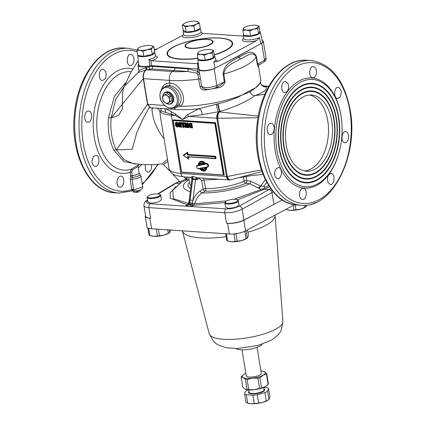 <?xml version="1.0" encoding="UTF-8"?>
<svg xmlns="http://www.w3.org/2000/svg" width="425" height="425" viewBox="0 0 425 425"><rect width="100%" height="100%" fill="white"/><g stroke="black" fill="none" stroke-linecap="round" stroke-linejoin="round"><path stroke-width="0.64" d="M304.433 170.924A38.181 23.444 93.8 0 0 327.733 120.673A38.181 23.444 93.8 0 0 309.522 95.019M150.631 218.238L148.877 207.634C145.828 207.395 144.171 206.709 143.894 205.567L145.663 216.261A12.729 3.591 -9.4 0 0 150.631 218.238L149.834 218.184A11.709 3.304 170.6 0 1 145.26 216.367A11.709 3.304 170.6 0 1 145.525 215.438M344.5 142.704C340.499 141.987 341.663 130.958 345.647 131.596C349.95 131.553 349.159 143.384 344.888 142.773L344.5 142.704M339.777 97.468L337.647 98.526C333.317 98.595 333.944 86.679 338.242 87.343C341.626 89.298 342.136 92.671 339.777 97.468M316.428 73.068C315.918 76.08 314.707 77.647 312.8 77.77C308.348 77.802 308.917 65.928 313.321 66.582C315.568 67.171 316.604 69.333 316.428 73.068M288.123 83.794C289.292 88.713 288.214 91.672 284.899 92.666C280.33 92.677 280.978 80.846 285.478 81.478L288.123 83.794M271.447 123.372C275.74 124.111 274.561 135.139 270.284 134.481C265.694 134.502 266.475 122.671 271.028 123.303L271.447 123.372M276.165 168.608L278.439 167.562C283.018 167.514 282.014 179.403 277.53 178.723C274.029 176.758 273.572 173.389 276.165 168.608M299.519 193.008C300.162 190.007 301.442 188.445 303.365 188.323C307.828 188.291 306.77 200.133 302.388 199.479C300.146 198.895 299.189 196.738 299.519 193.008M327.824 182.282C326.873 177.379 327.999 174.425 331.203 173.427C335.553 173.4 334.587 185.21 330.283 184.588L327.824 182.282M331.739 120.944A38.181 23.444 93.8 0 0 311.536 95.014A38.181 23.444 93.8 0 0 285.589 131.537A38.181 23.444 93.8 0 0 306.425 171.201A38.181 23.444 93.8 0 0 331.739 120.944M133.955 60.828C133.439 63.84 132.233 65.407 130.326 65.53C125.874 65.562 126.438 53.688 130.842 54.342C133.094 54.931 134.13 57.093 133.955 60.828M105.65 71.559C106.813 76.473 105.74 79.433 102.42 80.426C97.856 80.437 98.504 68.606 103.004 69.238L105.65 71.559M88.974 111.132C93.266 111.871 92.087 122.899 87.81 122.241C83.22 122.262 84.001 110.431 88.554 111.063L88.974 111.132M93.691 156.368L95.965 155.322C100.539 155.274 99.535 167.163 95.057 166.483C91.55 164.518 91.099 161.149 93.691 156.368M117.045 180.768C117.683 177.767 118.968 176.205 120.891 176.083C125.348 176.051 124.297 187.893 119.908 187.239C117.672 186.655 116.716 184.498 117.045 180.768M151.523 164.746C151.81 169.203 150.572 171.737 147.81 172.348L145.35 170.042L145.297 164.587M315.573 202.608L312.949 204.011A3.565 1.004 170.6 0 1 312.12 204.17L311.222 204.255M312.901 203.734L312.949 204.011M208.287 53.497L204.383 55.245L200.807 54.363A7.634 2.157 -9.4 0 0 208.287 53.497A7.634 2.157 -9.4 0 0 212.84 51.064L212.404 53.045L208.287 53.497M197.439 54.777L197.875 52.801A7.634 2.157 -9.4 0 0 200.807 54.363L197.439 54.777L198.268 59.766L205.211 60.233L204.383 55.245M211.82 49.826L213.488 50.378L212.84 51.064A7.634 2.157 -9.4 0 0 211.661 49.773A7.634 2.157 -9.4 0 0 209.907 49.497A7.634 2.157 -9.4 0 0 202.422 50.368A7.634 2.157 -9.4 0 0 198.698 51.919A7.634 2.157 -9.4 0 0 197.875 52.801L198.518 52.11M212.404 53.045L213.233 58.034L214.312 55.367L213.488 50.378M213.233 58.034L205.211 60.233M211.847 58.416A7.177 2.024 170.6 0 1 205.727 60.095M204.701 60.201A7.177 2.024 170.6 0 1 200.17 59.893M196.578 24.092L193.922 26.132L189.518 25.93A7.634 2.157 -9.4 0 0 196.578 24.092A7.634 2.157 -9.4 0 0 197.811 21.749L199.447 23.343L196.578 24.092M185.332 27.025L183.69 25.431A7.634 2.157 -9.4 0 0 189.518 25.93L185.332 27.025L186.155 32.018L183.09 30.122L182.267 25.128L184.041 23.614M197.157 21.468L197.811 21.749A7.634 2.157 -9.4 0 0 197.051 21.436A7.634 2.157 -9.4 0 0 191.983 21.25A7.634 2.157 -9.4 0 0 184.923 23.093A7.634 2.157 -9.4 0 0 184.089 23.582A7.634 2.157 -9.4 0 0 183.69 25.431L182.267 25.128M193.922 26.132L194.746 31.121L200.276 28.332L199.447 23.343M194.746 31.121L186.155 32.018M198.464 29.245A7.177 2.024 170.6 0 1 195.272 30.855M194.108 31.19A7.177 2.024 170.6 0 1 187.356 31.891M225.452 201.811L225.048 202.327A6.874 1.939 -9.4 0 0 224.841 202.943A6.874 1.939 -9.4 0 0 227.524 204.011A6.874 1.939 -9.4 0 0 234.781 203.076A6.874 1.939 -9.4 0 0 238.398 200.696A6.874 1.939 -9.4 0 0 238.005 200.186L237.453 199.824A6.364 1.796 170.6 0 1 235.264 202.236A6.364 1.796 170.6 0 1 227.747 203.363A6.364 1.796 170.6 0 1 225.452 201.811A6.364 1.796 170.6 0 1 231.248 199.564A6.364 1.796 170.6 0 1 237.453 199.824M238.398 200.696L239.062 204.701C237.841 206.901 234.233 208.096 228.23 208.292L225.537 207.166L224.841 202.943M232.842 233.994L233.957 234.069L235.179 241.432L231.46 241.761L227.55 240.922L226.371 233.798M243.849 231.673L244.779 231.418L246.001 238.786L241.687 240.577L237.187 241.198L235.965 233.835L237.4 233.442M247.52 229.84L248.407 235.206L247.908 237.251L247.217 238.133L246.059 230.621M228.485 241.214L229.07 241.384A10.434 2.948 -9.4 0 0 231.46 241.761A10.434 2.948 -9.4 0 0 241.687 240.577A10.434 2.948 -9.4 0 0 246.787 238.452L247.217 238.133A11.507 3.246 -9.4 0 1 246.001 238.786M225.648 233.75L226.764 240.502A11.507 3.246 -9.4 0 0 227.55 240.922M235.179 241.432A11.507 3.246 -9.4 0 0 237.187 241.198M244.779 231.418A11.507 3.246 -9.4 0 0 246.001 230.764M233.957 234.069A11.507 3.246 -9.4 0 0 235.965 233.835M293.213 205.424L293.973 210.014L290.254 210.343L287.279 209.796L286.344 209.504L286.28 209.127M304.454 205.333L304.789 207.363L300.48 209.158L295.975 209.78L295.157 204.823M306.93 205.126L306.011 206.715L305.772 205.248M287.279 209.796L287.863 209.966A10.434 2.948 -9.4 0 0 290.254 210.343A10.434 2.948 -9.4 0 0 300.48 209.158A10.434 2.948 -9.4 0 0 305.575 207.033L306.011 206.715A11.507 3.246 -9.4 0 1 304.789 207.363M285.929 209.312A11.507 3.246 -9.4 0 0 286.344 209.504M293.973 210.014A11.507 3.246 -9.4 0 0 295.975 209.78M170.696 229.755L170.202 231.8L169.511 232.682L169.06 229.957M156.331 229.102L157.468 235.981L153.749 236.311A10.434 2.948 -9.4 0 0 163.981 235.126A10.434 2.948 -9.4 0 0 169.076 233.001L169.511 232.682A11.507 3.246 -9.4 0 1 168.289 233.33L163.981 235.126L159.476 235.748L158.398 229.24M147.746 196.361L147.337 196.876A6.874 1.939 -9.4 0 0 147.13 197.492A6.874 1.939 -9.4 0 0 149.812 198.56A6.874 1.939 -9.4 0 0 157.075 197.625A6.874 1.939 -9.4 0 0 160.692 195.245A6.874 1.939 -9.4 0 0 160.299 194.735L159.742 194.374A6.364 1.796 170.6 0 1 157.553 196.786A6.364 1.796 170.6 0 1 150.036 197.912A6.364 1.796 170.6 0 1 147.746 196.361A6.364 1.796 170.6 0 1 153.537 194.113A6.364 1.796 170.6 0 1 159.742 194.374M160.692 195.245L161.394 199.49C160.172 201.689 156.559 202.884 150.562 203.081L147.868 201.955L147.13 197.492M150.774 235.763L151.358 235.933A10.434 2.948 -9.4 0 0 153.749 236.311L149.839 235.471L148.649 228.283M167.716 229.867L168.289 233.33M147.879 227.954L149.053 235.052A11.507 3.246 -9.4 0 0 149.839 235.471M157.468 235.981A11.507 3.246 -9.4 0 0 159.476 235.748M245.878 373.405A11.709 3.304 -9.4 0 0 244.603 374.011A11.709 3.304 -9.4 0 0 243.61 374.611A11.709 3.304 -9.4 0 0 243.169 377.549A11.709 3.304 -9.4 0 0 252.386 378.17A11.709 3.304 -9.4 0 0 263.043 375.248A11.709 3.304 -9.4 0 0 264.477 371.71A11.709 3.304 -9.4 0 0 263.484 371.322A11.709 3.304 -9.4 0 0 260.945 370.908M241.974 349.817L246.288 375.875A7.634 2.157 -9.4 0 0 254.171 376.757A7.634 2.157 -9.4 0 0 261.354 373.384L257.04 347.326M245.969 389.47A11.709 3.304 -9.4 0 0 246.075 389.502A11.709 3.304 -9.4 0 0 254.304 389.73A11.709 3.304 -9.4 0 0 264.956 386.808A11.709 3.304 -9.4 0 0 265.949 386.208A11.709 3.304 -9.4 0 0 266.002 386.176M245.082 389.114L242.85 387.308L241.161 377.092L243.169 377.549L245.395 379.355L247.09 389.571L245.082 389.114M243.557 374.648L241.427 376.444A12.941 3.655 -9.4 0 0 241.161 377.092M268.132 384.381L264.956 386.808L261.556 387.892L259.866 377.682L263.043 375.248L266.443 374.165L268.132 384.381A12.941 3.655 -9.4 0 0 268.398 383.727L266.703 373.517L263.59 371.354M254.304 389.73L248.784 389.683L247.095 379.472L252.386 378.17L257.906 378.218L259.595 388.429L254.304 389.73M257.906 378.218A12.941 3.655 -9.4 0 0 259.866 377.682M266.443 374.165A12.941 3.655 -9.4 0 0 266.703 373.517M245.395 379.355A12.941 3.655 -9.4 0 0 247.095 379.472M247.09 389.571A12.941 3.655 -9.4 0 0 248.784 389.683M259.595 388.429A12.941 3.655 -9.4 0 0 261.556 387.892M248.614 389.911L249.002 392.259A7.634 2.157 -9.4 0 0 251.982 393.444A7.634 2.157 -9.4 0 0 260.047 392.408A7.634 2.157 -9.4 0 0 264.068 389.762L263.681 387.419M226.536 223.327A12.729 3.591 -9.4 0 0 243.945 220.054L251.993 215.911L243.807 220.288A11.709 3.304 170.6 0 1 227.603 223.401L226.536 223.327L224.782 212.723C231.163 212.877 236.953 211.708 242.149 209.212L271.979 192.562L270.938 190.469L269.094 189.513L238.568 206.523L234.048 208.069L229.877 208.787L226.073 208.887L150.174 203.793C146.253 203.368 145.398 202.236 147.608 200.393M294.504 204.733L245.56 230.887A11.709 3.304 170.6 0 1 229.357 234L151.587 228.783A11.709 3.304 170.6 0 1 147.018 226.966L145.26 216.367M236.024 348.532A13.743 3.878 -9.4 0 0 246.649 349.616A13.743 3.878 -9.4 0 0 259.803 346.115A13.743 3.878 -9.4 0 0 262.262 344.186M251.993 215.911L282.312 199.973M154.381 51.93A8.643 2.438 170.6 0 1 154.78 52.477L155.534 55.893A8.835 2.492 170.6 0 1 148.941 59.5L149.919 65.801L152.166 65.684L198.895 69.084L198.204 62.804L197.551 63.766L198.103 68.765M183.584 34.696L182.415 35.562A1375.369 388.322 -9.4 0 0 154.424 50.362M154.78 52.477A8.643 2.438 170.6 0 1 146.923 56.286A8.643 2.438 170.6 0 1 137.758 55.447A8.643 2.438 170.6 0 1 137.727 55.298A8.643 2.438 170.6 0 1 137.721 55.239M149.919 65.801A9.175 2.592 170.6 0 1 138.794 65.02L137.727 55.298M148.941 59.5L151.364 60.77L197.551 63.766M214.152 55.765A8.643 2.438 170.6 0 1 214.875 56.504A8.643 2.438 170.6 0 1 206.752 60.361A8.643 2.438 170.6 0 1 197.822 59.33L198.204 62.804M197.822 59.33A8.643 2.438 170.6 0 1 198.077 58.613M259.686 31.477A8.643 2.438 170.6 0 1 260.36 32.194L262.48 41.74A9.175 2.592 170.6 0 1 260.812 43.685A1375.64 388.402 170.6 0 1 215.018 68.154A9.175 2.592 170.6 0 1 205.137 70.513A9.175 2.592 170.6 0 1 198.895 69.084M243.429 36.104L202.645 33.368L202.109 33.23L201.052 31.732M215.018 68.154L213.732 61.949L217.281 61.641A1375.369 388.322 -9.4 0 0 256.753 40.55L259.516 37.48A8.835 2.492 170.6 0 1 249.884 39.892A8.835 2.492 170.6 0 1 243.695 38.5L243.738 38.675M201.073 31.811L201.036 31.657A8.835 2.492 170.6 0 1 192.589 35.546A8.835 2.492 170.6 0 1 183.6 34.468L183.722 34.563M151.114 54.682A7.177 2.024 170.6 0 1 144.473 56.18M143.257 56.238A7.177 2.024 170.6 0 1 139.772 55.733M260.36 32.194A8.643 2.438 170.6 0 1 252.243 36.051A8.643 2.438 170.6 0 1 243.312 35.02A8.643 2.438 170.6 0 1 243.52 34.367M257.263 34.143A7.177 2.024 170.6 0 1 251.063 35.801M250.022 35.902A7.177 2.024 170.6 0 1 245.613 35.567M200.228 28.045A8.643 2.438 170.6 0 1 200.265 28.167A8.643 2.438 170.6 0 1 192.148 32.018A8.643 2.438 170.6 0 1 183.218 30.988A8.643 2.438 170.6 0 1 183.425 30.329M262.198 40.465A8.654 2.444 170.6 0 1 263.298 41.4A8.654 2.444 170.6 0 1 261.71 43.196L238.728 55.972L214.104 68.637A8.654 2.444 170.6 0 1 204.786 70.863A8.654 2.444 170.6 0 1 198.884 69.525A8.654 2.444 170.6 0 1 198.879 69.397A4.075 1.147 -9.4 0 0 198.873 69.339A4.075 1.147 -9.4 0 0 197.524 68.728M152.166 65.684A4.075 1.147 -9.4 0 0 148.888 66.045A8.654 2.444 170.6 0 1 137.992 65.439A8.654 2.444 170.6 0 1 138.709 64.218M170.377 108.008A10.816 7.974 61.9 0 1 160.167 97.198A10.816 7.974 61.9 0 1 166.988 87.534A10.816 7.974 61.9 0 1 177.204 98.34A10.816 7.974 61.9 0 1 170.377 108.008M164.927 92.565L165.686 92.156A6.364 4.691 61.9 0 1 173.692 98.106A6.364 4.691 61.9 0 1 171.684 103.381L170.924 103.79A6.364 4.691 -118.1 0 0 172.938 98.51A6.364 4.691 -118.1 0 0 164.927 92.565A6.364 4.691 -118.1 0 0 162.833 96.193M300.56 82.227A53.757 33.012 -86.2 0 1 319.34 81.095A53.757 33.012 -86.2 0 1 341.918 135.315A53.757 33.012 -86.2 0 1 312.301 186.033A53.757 33.012 -86.2 0 1 276.377 146.195A53.757 33.012 -86.2 0 1 300.56 82.227M316.8 180.322A49.89 30.637 93.8 0 0 335.665 105.49A49.89 30.637 93.8 0 0 287.3 100.242A49.89 30.637 93.8 0 0 283.103 162.78A49.89 30.637 93.8 0 0 316.8 180.322M283.066 162.701A49.635 30.478 93.8 0 0 316.556 180.067A49.635 30.478 93.8 0 0 330.353 165.792A49.635 30.478 93.8 0 0 330.4 165.713M334.56 103.652A49.635 30.478 93.8 0 0 334.528 103.567A49.635 30.478 93.8 0 0 287.252 100.316M316.721 179.839A49.38 30.324 93.8 0 0 330.443 165.638A49.38 30.324 93.8 0 0 334.597 103.732A49.38 30.324 93.8 0 0 295.306 90.652A49.38 30.324 93.8 0 0 280.516 153.627A49.38 30.324 93.8 0 0 316.721 179.839M316.2 176.71A46.07 28.289 93.8 0 0 333.625 107.605A46.07 28.289 93.8 0 0 288.957 102.754A46.07 28.289 93.8 0 0 285.085 160.512A46.07 28.289 93.8 0 0 316.2 176.71M285.047 160.427A45.815 28.135 93.8 0 0 315.961 176.455A45.815 28.135 93.8 0 0 328.695 163.274A45.815 28.135 93.8 0 0 328.737 163.2M332.584 105.921A45.815 28.135 93.8 0 0 332.547 105.841A45.815 28.135 93.8 0 0 288.91 102.834M316.12 176.226A45.56 27.976 93.8 0 0 328.785 163.12A45.56 27.976 93.8 0 0 332.616 106.006A45.56 27.976 93.8 0 0 296.363 93.936A45.56 27.976 93.8 0 0 282.715 152.038A45.56 27.976 93.8 0 0 316.12 176.226M315.6 173.097A42.25 25.946 93.8 0 0 331.585 109.719A42.25 25.946 93.8 0 0 290.615 105.272A42.25 25.946 93.8 0 0 287.061 158.238A42.25 25.946 93.8 0 0 315.6 173.097M287.029 158.158A42.001 25.792 93.8 0 0 315.361 172.842A42.001 25.792 93.8 0 0 327.038 160.762A42.001 25.792 93.8 0 0 327.08 160.682M330.602 108.194A42.001 25.792 93.8 0 0 330.565 108.109A42.001 25.792 93.8 0 0 290.572 105.347M315.52 172.614A41.746 25.633 93.8 0 0 327.128 160.607A41.746 25.633 93.8 0 0 330.634 108.274A41.746 25.633 93.8 0 0 297.42 97.219A41.746 25.633 93.8 0 0 284.915 150.45A41.746 25.633 93.8 0 0 315.52 172.614M238.728 55.972L238.919 57.12L240.385 59.048C245.969 56.605 252.891 50.272 256.025 56.822L257.29 64.483C258.081 67.033 258.474 67.607 258.464 66.204L258.448 66.034A2.035 1.939 176.4 0 0 258.464 66.204M258.442 66.029L259.303 64.797L257.651 64.164L256.381 56.509C252.386 47.871 244.359 54.83 238.919 57.12C233.32 60.732 223.933 63.075 223.061 74.311L224.331 81.972L216.888 85.478C210.232 87.81 205.195 88.172 201.785 86.562L198.884 69.525M199.564 73.546L197.721 71.368A2.035 0.93 -62.2 0 1 196.865 73.153L197.859 74.556A2.035 0.749 172.5 0 0 199.569 73.658M152.421 65.705L152.532 66.364L145.568 67.532L138.847 70.624L137.992 65.439M163.928 87.274L165.176 86.541A11.56 8.521 61.9 0 1 169.028 85.675C177.517 85.494 185.55 99.323 178.33 105.358L174.771 107.557A11.507 8.479 -118.1 0 0 178.622 97.909A11.507 8.479 -118.1 0 0 163.928 87.274C160.863 89.335 159.577 92.485 160.066 96.719C159.768 101.293 167.041 110.856 174.771 107.557M178.33 105.358A2.035 1.153 -134.8 0 1 180.508 106.287C188.413 99.328 179.472 82.918 169.888 83.119A2.035 1.248 -86.2 0 1 169.028 85.675M173.963 107.892L180.508 106.287A54.979 15.523 170.6 0 0 242.553 94.791C235.615 98.515 227.481 101.511 218.153 103.78L198.916 108.763L187.483 114.676A5.089 3.437 -115.7 0 1 188.663 116.37L202.236 114.686A5.089 2.895 77.4 0 0 198.916 108.763A52.434 14.806 170.6 0 1 175.897 109.411L150.407 107.769L147.757 104.343L143.507 78.614C143.023 74.731 143.91 71.83 146.173 69.912L151.698 68.903L187.377 71.448L196.865 73.153M249.65 90.807L242.553 94.791L249.99 91.97L249.65 90.807L255.303 87.98L260.69 82.62M197.859 74.556L199.936 86.365C200.653 88.963 202.369 90.19 205.073 90.042L218.067 87.794C221.797 87.205 224.145 85.17 225.101 81.685L223.832 74.024C225.08 65.137 234.871 62.539 240.385 59.048M187.483 114.676L182.522 119.499L175.265 113.858A5.089 2.322 -62.1 0 1 175.19 115.467L182.522 119.499L188.663 116.37L216.83 118.262A5.089 1.387 -10.2 0 0 217.627 118.267L258.028 117.709M190.66 177.299A2.035 1.721 106.4 0 1 190.947 177.352L192.265 176.386A2.035 1.248 -86.2 0 1 192.626 178.224L195.495 179.69L197.519 177.793L195.495 179.69L197.237 179.472A2.035 1.493 66.8 0 1 197.8 177.815M197.471 177.793L192.589 176.412A2.035 1.248 -86.2 0 1 192.95 178.245L192.7 179.313L195.388 179.663A2.035 1.45 103.3 0 1 197.126 177.735M191.792 178.42L192.626 178.224L192.605 179.308L191.813 179.329L189.215 200.069L190.007 200.048L192.605 179.308M192.7 179.313L190.097 200.053L192.892 200.425L195.495 179.69M187.701 204.781A2.035 1.519 58.9 0 1 187.292 204.823L185.454 205.928L188.817 204.744A2.035 0.298 -144.8 0 1 188.333 204.122L185.454 205.928L191.776 206.353L192.323 204.361A2.035 0.946 166.3 0 0 190.076 204.829L191.776 206.353L193.742 205.254L194.634 203.798C196.217 198.666 198.719 195.043 202.146 192.929L205.1 191.149A2.035 1.434 58.9 0 1 203.161 189.162A2.035 0.563 169.9 0 1 205.721 188.604L203.633 178.208M224.883 202.603L193.742 205.254A2.035 1.45 -119.2 0 1 192.323 204.361L192.281 204.064A2.035 0.632 168.1 0 0 189.895 204.531L190.076 204.829M190.097 200.053L189.816 202.911L192.318 203.123L192.892 200.425C194.682 196.01 197.12 192.849 200.207 190.942A2.035 1.434 -121.1 0 0 202.146 192.929A38.808 10.954 170.6 0 0 249.64 183.749L261.285 189.412L234.005 199.288M192.281 204.064L192.318 203.123A2.035 0.521 -163.7 0 0 194.634 203.798L226.807 200.86M188.817 204.744L189.088 204.478A2.035 0.356 -154.5 0 1 188.477 203.878A2.035 0.356 -154.5 0 1 188.482 203.873L188.79 202.831L189.571 202.895L190.007 200.048M188.673 203.368A2.035 0.542 15.7 0 1 188.355 203.378L187.292 204.823L170.26 198.225L170.186 192.753L175.987 186.612M189.061 201.179L188.355 203.378L173.427 198.714L172.752 190.326M237.437 199.808L264.557 189.205L269.094 189.513L270.73 188.679M158.281 193.928L175.955 183.265L179.642 183.51M268.51 185.374L264.78 187.542L263.511 188.822L261.285 189.412M269.333 186.66L264.557 189.205L263.516 188.822M264.78 187.542L264.074 186.012M181.289 182.346L186.198 179.95L189.04 179.669M189.662 177.268L191.755 178.282M197.237 179.472L199.314 178.585A2.035 1.493 66.8 0 1 199.32 177.916M199.314 178.585L201.636 180.545A2.035 0.563 169.9 0 1 204.197 179.988L219.204 179.249M245.793 183.255L249.64 183.749A2.035 1.217 -82.7 0 0 250.612 181.183L246.766 180.689A2.035 1.217 -82.7 0 1 245.793 183.255A2.035 1.339 -114.3 0 1 244.104 181.156A32.072 9.053 170.6 0 1 205.721 188.604A2.035 1.041 90.7 0 1 205.1 191.149A34 9.6 -9.4 0 0 245.793 183.255M170.266 109.098L175.897 109.411A5.089 3.124 -86.2 0 1 174.298 107.918A2.035 1.248 -86.2 0 0 174.229 107.796M181.008 123.93L181.172 122.772L179.786 122.352L179.695 122.607L180.912 122.953L179.541 122.899L180.848 122.984L180.912 123.962M175.265 113.858L166.106 108.821M181.783 172.231L224.257 175.121L181.629 172.056L173.14 120.206M173.172 120.19L215.262 123.011L215.576 122.703L173.081 119.85M223.863 174.946L215.262 123.011L173.018 120.27M173.108 120.604L214.8 123.399L215.114 123.091L223.709 175.031M258.915 188.121A2.035 0.637 130.8 0 0 260.801 186.049L258.496 187.77M263.798 186.4L260.801 186.049L250.612 181.183M230.695 179.77A5.089 2.608 -103.1 0 1 230.653 179.786L261.922 171.535M273.264 191.909L271.979 192.562L273.971 204.606M258.453 65.997L260.7 79.56A54.979 15.523 170.6 0 1 255.303 87.98L249.99 91.97C251.202 94.462 252.875 95.668 255.011 95.588C263.558 92.597 267.251 89.696 266.087 86.886L267.006 86.498L268.515 86.785M260.674 82.705L260.652 83.242A5.089 4.909 165.8 0 0 266.087 86.886L266.045 86.408L264.265 86.041C262.188 85.515 261.019 84.703 260.769 83.603A5.089 4.925 155.8 0 0 266.045 86.408L266.799 86.482A5.089 3.788 -81.2 0 1 268.212 86.344A5.089 5.089 0 0 1 268.542 86.408L268.542 86.408A5.089 3.713 -77.5 0 1 268.664 86.44M258.315 116.121L219.422 111.929L220.251 111.382A5.089 0.749 77 0 1 218.153 103.78M202.236 114.686L220.251 111.382C235.094 106.882 246.681 101.618 255.011 95.588L264.865 94.265M261.71 43.196L264.499 60.037A2.545 1.897 58.9 0 1 263.771 62.103C265.694 60.897 266.464 59.58 266.077 58.145L264.499 60.037L257.651 64.164A2.035 0.574 -9.4 0 0 257.29 64.483M184.052 176.89L185.895 178.845A1.525 0.462 -147.8 0 0 186.867 179.228L187.011 177.352L185.683 178.999L186.198 179.95L186.867 179.228M185.683 178.999L179.993 181.863L172.762 174.208M190.283 191.553A38.808 10.954 170.6 0 1 188.859 179.669A2.035 1.28 90.3 0 0 189.019 179.562M138.725 71.692L138.221 72.563L145.908 69.982C143.602 71.931 142.72 74.805 143.257 78.609L147.518 104.306L150.004 107.716L149.079 107.69L143.257 118.485L136.754 132.775L132.233 149.26L116.413 149.982L123.957 159.662L133.402 163.694C136.388 164.183 143.252 164.539 153.983 164.767L161.941 163.784L163.312 164.209L167.859 161.59M167.694 159.439L163.126 162.817M152.118 107.881L151.943 108.726C152.57 119.069 156.427 128.839 163.513 138.04L164.055 138.598M163.896 137.636A5.089 3.767 -48.1 0 0 163.513 138.04M138.136 165.538A1.525 1.408 48.6 0 0 138.125 165.543L138.029 166.52L132.425 169.931A1.525 0.452 -123.5 0 0 131.437 169.097L130.098 172.295A1.525 0.446 172.1 0 1 131.808 171.923L132.425 169.931M138.194 165.49C139.081 164.571 136.829 165.777 131.437 169.097A49.337 30.297 -86.2 0 1 96.73 124.493A49.337 30.297 -86.2 0 1 131.128 71.745M132.69 68.823A52.652 32.332 -86.2 0 0 93.24 122.235A52.652 32.332 -86.2 0 0 130.098 172.295L130.597 175.886A1.525 0.446 172.1 0 1 132.329 175.52L131.808 171.923M130.597 175.886L130.528 176.609A1.525 0.43 -161.4 0 0 132.303 177.321L132.329 175.52A5.089 1.44 170.6 0 0 139.108 173.055L139.74 174.165A5.727 1.615 -9.4 0 1 138.226 176.083A5.727 1.615 -9.4 0 1 132.303 177.321L132.069 179.127A6.364 1.796 -9.4 0 0 140.893 176.035L139.74 174.165M130.528 176.609L130.252 179.499A1.525 0.446 172 0 1 132.069 179.127L133.54 189.252A1.525 0.452 172 0 0 131.676 189.63L131.707 189.991A1.525 0.579 -177.4 0 1 133.588 189.901L133.54 189.252M130.252 179.499L131.676 189.63A70.561 43.329 -86.2 0 1 81.897 120.998A70.561 43.329 -86.2 0 1 137.163 51.855M132.504 190.751L133.588 189.901L142.688 186.894C143.496 190.246 135.809 191.261 132.733 190.836L118.841 193.056L114.516 192.769A72.542 44.545 -86.2 0 1 74.922 117.406A72.542 44.545 -86.2 0 1 124.222 48.009L128.547 48.301A72.542 44.545 93.8 0 0 79.247 117.698A72.542 44.545 93.8 0 0 118.841 193.056M131.707 189.991L132.281 190.708M126.459 81.844L114.516 96.093L108.439 117.752C107.504 130.077 109.321 140.898 113.889 150.216L123.941 161.622L136.383 163.976M260.679 83.358A5.089 4.93 161.5 0 0 266.188 86.764L266.799 86.482A5.089 3.91 65.1 0 1 267.006 86.498A5.089 3.713 -77.5 0 1 268.542 86.408L268.706 86.445M108.444 117.714L111.164 117.927L115.696 99.397L124.743 85.627M147.757 104.343A2.545 0.807 172.7 0 1 147.518 104.306L116.413 149.982A4.075 2.247 -27.5 0 0 113.905 150.243M113.889 150.216A4.075 2.247 152.9 0 1 116.407 149.967C111.839 140.76 110.091 130.087 111.164 117.953L108.439 117.752M143.507 78.614A2.545 0.611 168.3 0 1 143.257 78.609L111.164 117.927L118.586 115.345L122.448 108.901L122.543 94.658C122.809 90.631 123.468 87.768 124.514 86.084L138.221 72.563A2.035 2.013 -110.5 0 0 138.948 70.534M164.964 108.742L165.851 112.694L165.086 108.752M230.584 179.796A5.089 3.357 -101.4 0 1 230.504 179.817A5.089 5.089 0 0 0 230.648 179.786A5.089 2.608 -103.1 0 1 230.648 179.786A5.089 2.608 -103.1 0 1 227.269 176.487A5.089 1.493 171.4 0 1 226.461 176.449L180.96 173.405C173.644 172.853 169.697 171.424 169.107 169.118L160.337 116.142L159.869 111.329L160.9 110.888L175.19 115.467L171.323 115.207A5.089 3.124 -86.2 0 1 171.232 114.352A5.089 2.736 -65.1 0 0 171.009 111.244M214.104 68.637L216.888 85.478A2.545 1.854 64.8 0 1 216.012 87.624L220.57 85.478L224.331 81.972A2.035 0.574 170.6 0 1 225.101 81.685M218.004 86.684A2.035 0.425 -101.7 0 0 218.067 87.794M204.924 89.096L205.073 90.042M202.311 87.699L201.785 86.562A2.035 0.574 -9.4 0 0 199.936 86.365M197.285 68.712L197.721 71.368L188.243 68.908A2.035 1.238 -84.9 0 1 187.377 71.448A48.227 13.616 170.6 0 1 172.353 71.522L146.88 69.812L146.529 67.336M148.888 66.045L149.005 66.752A2.035 0.425 -105.6 0 0 149.94 69.116M145.913 67.453A2.035 0.292 -100.2 0 1 146.173 69.912L145.908 69.982A2.035 0.42 76 0 0 145.568 67.532M191.818 179.329L191.781 178.373L190.947 177.352L183.653 176.864A5.089 3.124 93.8 0 1 180.96 173.405L171.323 115.207C165.288 114.761 161.468 113.47 159.869 111.329A5.089 4.447 2.9 0 0 156.634 108.184M153.85 107.998A5.089 4.447 2.9 0 0 151.943 108.726M160.9 110.888A5.089 4.702 122 0 0 160.623 108.455M160.937 110.914A5.089 4.702 119.9 0 0 160.65 108.455M217.674 103.891A5.089 0.637 76.1 0 0 219.863 111.52L219.226 111.908A5.089 2.385 -91.1 0 0 217.94 118.251A5.089 2.311 -88.1 0 1 219.422 111.929A5.089 3.581 -121 0 0 219.226 111.908L218.392 111.876A5.089 0.515 76.6 0 1 216.314 104.199M178.08 126.438L176.949 126.809L175.918 126.241L177.097 126.937L178.08 126.438L177.793 126.799L178.139 126.406L178.181 124.743L178.41 126.464L178.463 124.69L177.82 122.873L178.181 124.743L178.463 124.69M190.267 127.681L192.567 127.968L191.787 123.245L189.162 123.441L188.636 124.392M179.993 123.457L179.456 123.617L181.379 124.036L181.172 122.772M176.333 123.096L175.966 124.7L176.487 123.223L177.246 124.785L176.333 123.096L177.167 124.753L176.88 126.395L177.246 124.785M176.263 122.682L176.502 122.129L175.435 122.889L176.412 122.389L177.586 123.037L176.354 122.421L175.376 122.921L175.339 124.589L175.929 126.278L175.376 124.663L175.403 123.101L176.263 122.682L177.289 123.234L177.836 124.828L177.809 126.384M178.675 122.974L179.695 122.607L178.585 123.027L179.541 122.899M178.42 124.105L178.909 122.761L178.42 124.105L179.031 125.216L178.458 124.18L178.622 123.218M178.458 124.18L178.968 125.226L180.274 125.407L180.46 126.528L180.274 125.407M180.29 125.954L178.845 125.858L178.824 126.246L180.46 126.528M181.252 127.128L178.957 126.99L178.925 126.427M181.385 127.139L180.981 124.7L181.289 124.424L180.96 124.663L181.443 127.107L178.999 126.857M181.034 124.403L179.642 124.541L180.96 124.663L181.071 127.001M180.588 123.165L180.678 123.707L179.775 123.362L179.137 123.569L179.037 124.174L179.398 124.796L180.737 124.977M180.359 124.477L180.205 124.769L180.822 124.833M179.137 123.569L179.775 123.362M179.828 124.323L179.398 123.648L180.413 123.558M181.066 123.898L181.379 124.036M181.443 127.107L181.757 127.245L181.289 124.424M179.084 126.995L181.757 127.245M184.121 126.916L183.727 127.266L184.03 127.404L184.121 126.916L184.795 126.873L184.615 125.784L183.85 125.731L183.536 123.824L184.296 123.872L183.924 123.765L183.797 123.011L181.379 122.942L183.547 123.255L183.86 122.979L183.982 123.733M184.296 123.872L184.11 122.729L181.417 122.852M184.11 122.729L181.406 122.549L181.475 122.82M183.547 123.255L183.611 123.627L182.846 123.579L183.292 126.257L184.052 126.31L184.105 126.634L183.621 126.724L183.664 127.298L183.377 127.165L184.03 127.404L182.931 127.33M184.615 125.784L184.482 126.735L184.795 126.873L184.418 126.767L184.301 126.06L183.542 126.012L183.164 123.728L183.791 123.76M183.85 125.731L183.292 126.257M183.611 123.627L183.924 123.765M182.846 123.579L183.164 123.718M182.862 127.16L182.282 123.659L181.491 123.606L181.486 123.117M184.052 126.31L184.365 126.028L183.6 125.975L183.233 123.733M183.542 127.293L182.83 127.245L182.288 123.537L181.544 123.489M184.105 126.634L184.418 126.767L184.105 126.634M182.83 127.245L182.288 123.537M183.621 126.724L183.377 127.165L182.883 127.128M185.316 123.377L184.7 123.335L185.316 123.377L187.558 127.064L186.931 123.452M187.558 127.064L186.931 123.197M186.963 123.489L187.722 123.277L186.894 123.218M186.044 127.452L185.3 127.404L184.7 123.335M187.473 123.521L188.126 127.473L188.44 127.612L187.722 123.277L188.031 122.995L186.883 122.921M185.879 125.263L186.235 127.426L185.353 127.287M188.126 127.473L187.26 127.532L188.307 127.601M185.358 124.286L187.271 127.415L185.358 124.286L185.863 127.319M184.689 123.032L185.56 123.091L185.746 122.841L184.62 122.767L184.631 123.069M187.298 125.949L185.502 123.128L187.329 126.135M186.952 123.186L187.781 123.239L188.498 127.58L188.812 127.718L188.031 122.995M187.462 127.558L188.812 127.718M186.235 127.426L186.548 127.564L186.278 125.917M185.443 127.42L186.548 127.564M191.144 126.692L190.246 126.788L189.55 125.545L189.959 124.291M190.713 124.158L191.229 127.261L190.713 124.158L189.571 124.281L189.268 125.598L190.076 127.017L191.138 126.99M190.076 127.017L191.229 127.261M191.229 123.771L191.882 127.723L189.624 127.266L188.657 125.55L189.088 123.941L191.478 123.526L190.262 123.707M191.882 127.723L192.196 127.861L191.478 123.526L191.787 123.245M189.162 123.441L191.537 123.494L192.254 127.829L192.567 127.968M261.354 169.883L227.269 176.487L217.627 118.267A5.089 2.385 88.9 0 1 218.907 111.913A5.089 3.124 93.8 0 0 216.83 118.262L226.461 176.449A5.089 3.357 -101.4 0 0 230.499 179.817A5.089 3.357 -101.4 0 1 230.499 179.817M181.629 172.056L223.55 175.015M183.467 155.391L188.78 159.109L188.403 156.841L216.065 158.695L215.666 156.283L188.004 154.429L187.383 155.045L215.039 156.905L215.278 158.35L187.94 156.676L215.507 158.509M187.622 156.49L187.935 158.413L188.78 159.109M187.935 158.413L183.69 155.513L187.064 153.127L187.627 152.155L183.191 155.3M216.065 158.695L215.672 158.52L215.353 156.591L215.666 156.283M200.297 169.384A4.962 3.66 -118.1 0 0 204.813 170.59A4.962 3.66 -118.1 0 0 206.433 167.912L206.816 167.53L205.009 167.886L205.02 168.497L206.433 167.912L205.015 168.194L205.02 168.497A3.692 2.72 -118.1 0 1 201.365 169.214L201.657 168.544L199.851 168.9A5.217 3.846 -118.1 0 0 200.074 169.177M201.657 168.544A3.182 2.343 61.9 0 0 205.009 167.886L205.015 168.194M200.09 169.161L199.851 168.9L200.366 169.41L200.09 169.161L201.508 168.879A3.437 2.534 61.9 0 0 204.096 169.24A3.437 2.534 61.9 0 0 204.956 168.327M204.282 163.173L203.283 163.37A3.692 2.72 -118.1 0 0 199.628 164.087L198.629 164.284A4.707 3.469 61.9 0 1 204.282 163.173L205.403 163.359A5.217 3.846 -118.1 0 0 200.972 161.245A5.217 3.846 -118.1 0 0 198.443 164.73L200.244 164.374A3.182 2.343 61.9 0 1 203.596 163.715L205.403 163.359L204.861 163.264A4.962 3.66 -118.1 0 0 200.138 161.835A4.962 3.66 -118.1 0 0 198.533 164.406M198.629 164.284L198.443 164.73L199.867 164.247M203.283 163.37L203.596 163.715L204.77 163.28M203.41 163.551L204.861 163.264M183.69 155.513L187.319 152.66L183.43 155.412M215.672 158.52L215.278 158.35M187.345 152.644L187.691 154.737L215.353 156.591L215.039 156.905M179.669 181.518L174.919 183.504L157.739 193.869M268.095 86.328A5.089 3.783 98.8 0 0 267.978 86.312A5.089 3.783 98.8 0 0 266.56 86.445A5.089 3.124 93.8 0 1 267.543 86.259L264.35 86.047M229.107 179.913A5.089 3.124 93.8 0 1 226.413 176.455A5.089 3.357 78.6 0 0 230.451 179.828A5.089 3.357 78.6 0 0 230.456 179.823A5.089 5.089 0 0 1 229.107 179.913L197.519 177.793M168.396 102.808A4.33 3.188 -118.1 0 0 169.511 99.376A4.33 3.188 -118.1 0 0 167.222 95.715A4.33 3.188 -118.1 0 0 163.811 95.487A4.33 3.188 -118.1 0 0 162.695 98.919A4.33 3.188 -118.1 0 0 164.985 102.579A4.33 3.188 -118.1 0 0 168.396 102.808L166.993 103.822L163.195 101.23L162.414 96.502L165.426 94.361L169.224 96.958L170.011 101.687L168.396 102.808M165.426 94.361L166.988 93.527L170.786 96.119L171.572 100.853L166.993 103.822M171.572 100.853L170.011 101.687M170.786 96.119L169.224 96.958M162.903 96.14A6.109 4.505 61.9 0 1 167.593 92.602A6.109 4.505 61.9 0 1 172.582 98.579A6.109 4.505 61.9 0 1 167.253 103.679M167.163 103.727A6.364 4.691 -118.1 0 0 170.924 103.79M248.301 389.884L248.269 389.895A12.437 3.512 -9.4 0 0 245.613 391.313L244.587 393.848L245.974 402.22A12.437 3.512 -9.4 0 0 247.685 403.134L248.365 403.33A11.709 3.304 -9.4 0 0 251.048 403.75A11.709 3.304 -9.4 0 0 262.523 402.422A11.709 3.304 -9.4 0 0 268.239 400.037L268.807 399.643A12.437 3.512 -9.4 0 0 268.924 399.558L267.538 391.186L268.563 388.657A12.437 3.512 -9.4 0 0 266.847 387.743L263.697 387.531M248.869 391.467A8.144 2.3 -9.4 0 0 248.498 392.339A8.144 2.3 -9.4 0 0 251.68 393.603A8.144 2.3 -9.4 0 0 260.281 392.503A8.144 2.3 -9.4 0 0 264.568 389.683A8.144 2.3 -9.4 0 0 263.936 388.976M248.498 392.339L248.54 392.583A8.144 2.3 -9.4 0 0 251.717 393.848A8.144 2.3 -9.4 0 0 260.323 392.743A8.144 2.3 -9.4 0 0 264.61 389.922L264.568 389.683M244.587 393.848A12.437 3.512 -9.4 0 0 246.298 394.761L252.891 395.202A12.437 3.512 -9.4 0 0 257.263 394.697L264.876 392.61A12.437 3.512 -9.4 0 0 267.538 391.186M252.891 395.202L254.278 403.575A12.437 3.512 -9.4 0 0 258.644 403.07L257.263 394.697M254.278 403.575L251.048 403.75L247.685 403.134L246.298 394.761M264.876 392.61L266.262 400.982A12.437 3.512 -9.4 0 0 268.807 399.643M268.563 388.657L269.949 397.03L268.924 399.558M266.262 400.982L262.523 402.422L258.644 403.07M257.29 25.511L259.038 26.1L259.866 31.094L258.623 33.777L250.538 35.944L249.709 30.951L246.181 30.047A7.634 2.157 -9.4 0 0 253.645 29.224A7.634 2.157 -9.4 0 0 258.31 26.796A7.634 2.157 -9.4 0 0 257.146 25.463A7.634 2.157 -9.4 0 0 255.51 25.197A7.634 2.157 -9.4 0 0 248.046 26.021A7.634 2.157 -9.4 0 0 244.184 27.609A7.634 2.157 -9.4 0 0 243.382 28.443A7.634 2.157 -9.4 0 0 246.181 30.047L242.866 30.43L243.382 28.443L244.109 27.747M250.538 35.944L243.695 35.424L242.866 30.43M258.623 33.777L257.794 28.788L253.645 29.224L249.709 30.951M259.038 26.1L258.31 26.796L257.794 28.788M151.619 45.762L153.808 46.638L154.631 51.632L152.278 54.416L143.841 56.323L143.018 51.329L139.867 50.246A7.634 2.157 -9.4 0 0 147.13 49.73A7.634 2.157 -9.4 0 0 152.522 47.388A7.634 2.157 -9.4 0 0 151.566 45.741A7.634 2.157 -9.4 0 0 150.657 45.555A7.634 2.157 -9.4 0 0 143.395 46.07A7.634 2.157 -9.4 0 0 138.603 47.887A7.634 2.157 -9.4 0 0 137.998 48.413A7.634 2.157 -9.4 0 0 139.867 50.246L136.93 50.453L138.518 47.951M143.841 56.323L137.758 55.447L136.93 50.453M152.278 54.416L151.454 49.422L147.13 49.73L143.018 51.329M153.808 46.638L152.522 47.388L151.454 49.422M140.377 190.798A3.565 1.004 170.6 0 1 140.383 190.825A3.565 1.004 170.6 0 1 140.388 190.857L137.758 192.259A3.565 1.004 170.6 0 1 136.935 192.419L133.466 192.185A3.565 1.004 170.6 0 1 133.354 191.994A3.565 1.004 170.6 0 1 133.349 191.962L133.354 191.994M137.53 190.873L137.758 192.259M136.707 191.032L136.935 192.419M133.269 191L133.466 192.185M132.972 190.862A3.947 1.116 -9.4 0 0 136.058 191.117A3.947 1.116 -9.4 0 0 139.729 190.124A3.947 1.116 -9.4 0 0 139.767 190.102M138.263 190.517A4.202 1.185 170.6 0 1 133.216 190.889M282.864 321.55L281.281 330.135L279.74 332.849L277.52 335.559L271.469 340.165L257.89 345.498L237.341 348.511L226.105 347.714L218.758 345.259L215.778 343.395L213.446 341.312L209.222 333.742A37.336 10.54 170.6 0 0 247.722 337.774A37.336 10.54 170.6 0 0 282.864 321.55L275.108 215.592A46.989 13.265 170.6 0 1 247.913 232.236M226.143 236.73A46.989 13.265 170.6 0 1 182.421 230.934L182.399 230.849M149.834 218.184L151.587 228.783M227.603 223.401L229.357 234M243.807 220.288L245.56 230.887M151.587 65.647L150.833 60.632M214.875 56.504L215.629 59.92A8.835 2.492 170.6 0 1 213.732 61.949M188.238 43.058A13.733 3.878 170.6 0 1 211.544 40.359A13.733 3.878 170.6 0 1 197.37 47.935A13.733 3.878 170.6 0 1 188.238 43.058M187.834 43.095A14.259 4.027 -9.4 0 0 197.317 48.158A14.259 4.027 -9.4 0 0 212.038 40.29A14.259 4.027 -9.4 0 0 187.834 43.095M198.002 58.161A32.741 9.244 170.6 0 1 170.489 56.923A32.741 9.244 170.6 0 1 174.053 46.808A32.741 9.244 170.6 0 1 224.74 38.781A32.741 9.244 170.6 0 1 214.211 54.735M214.248 54.963A33.267 9.393 -9.4 0 0 225.223 38.702A33.267 9.393 -9.4 0 0 173.65 46.846A33.267 9.393 -9.4 0 0 170.037 57.131A33.267 9.393 -9.4 0 0 198.034 58.374M243.684 38.393A10.359 2.922 -9.4 0 0 245.087 41.607A10.359 2.922 -9.4 0 0 256.753 40.55M182.415 35.562A10.359 2.922 -9.4 0 0 191.027 37.591A10.359 2.922 -9.4 0 0 202.645 33.368M151.364 60.77A10.359 2.922 -9.4 0 0 155.513 55.792M217.281 61.641A10.359 2.922 -9.4 0 0 215.608 59.819M198.193 62.703A10.359 2.922 -9.4 0 0 197.051 63.835M259.516 37.48L260.812 43.685M311.026 60.536A72.542 44.545 93.8 0 0 261.726 129.938A72.542 44.545 93.8 0 0 301.314 205.296L296.99 205.009A72.542 44.545 -86.2 0 1 257.401 129.646A72.542 44.545 -86.2 0 1 306.701 60.249L311.026 60.536C331.33 63.681 344.393 80.213 350.205 110.128C358.865 155.444 332.377 208.994 301.314 205.296M150.174 203.793A3.055 1.875 93.8 0 0 148.877 207.634L224.782 212.723A3.055 1.875 -86.2 0 1 226.073 208.887M243.945 220.054L242.149 209.212A3.055 2.178 60.8 0 0 239.264 206.162M188.243 68.908L152.532 66.364A2.035 1.248 -86.2 0 1 151.698 68.903M143.268 78.641A2.545 0.723 170.8 0 0 143.517 78.668L169.442 80.41L169.888 83.119A13.6 10.019 -118.1 0 0 161.489 89.585M164.693 105.448L147.751 104.311A2.545 0.712 170.5 0 1 147.518 104.29M223.061 74.311A2.035 0.574 170.6 0 1 223.832 74.024A54.979 15.523 -9.4 0 0 256.025 56.822A2.035 0.574 -9.4 0 1 256.381 56.509M174.962 67.867A2.035 1.248 -86.2 0 1 174.133 70.407L172.353 71.522A7.129 4.378 -86.2 0 0 169.442 80.41A54.979 15.523 -9.4 0 0 198.73 79.108A2.035 0.574 170.6 0 1 200.584 79.305M224.257 175.121L215.576 122.703M192.589 176.412L192.265 176.386M189.816 202.911L189.895 204.531L189.088 204.478L189.571 202.895M189.47 182.272A34 9.6 -9.4 0 0 190.65 188.636M191.038 185.55A32.072 9.053 170.6 0 1 189.672 183.488L188.631 177.198M201.636 180.545L203.161 189.162L200.207 190.942M243.392 176.858L244.104 181.156A2.035 0.574 170.6 0 1 246.766 180.689L246.048 176.364M265.327 179.632L260.801 186.049M188.185 177.172L186.745 177.071M139.751 164.257L139.421 164.528A49.337 30.297 -86.2 0 1 138.274 165.426M141.945 164.406A52.652 32.332 -86.2 0 1 138.242 167.795M157.447 164.602A70.561 43.329 -86.2 0 1 142.168 183.733M349.833 110.548A70.561 43.329 -86.2 0 1 296.315 202.098A70.561 43.329 -86.2 0 1 277.169 86.429A70.561 43.329 -86.2 0 1 349.833 110.548M340.834 144.378A55.192 33.894 -86.2 0 1 283.826 174.245A55.192 33.894 -86.2 0 1 299.439 80.808A55.192 33.894 -86.2 0 1 340.988 115.467A55.192 33.894 -86.2 0 1 342.051 126.188M202.3 87.688L202.242 87.608C205.217 89.898 209.807 89.903 216.012 87.624A2.545 1.854 64.8 0 1 215.937 87.656M177.283 126.948L178.41 126.464M176.731 126.9L177.315 127.032M175.408 122.703L175.307 123.027M175.759 122.512L175.376 122.921M177.82 122.873L176.502 122.129M177.836 124.828L178.117 124.775L177.523 123.069L177.289 123.234M214.8 123.399L223.316 174.856M188.004 154.429L187.627 152.155M181.592 123.691L182.245 123.733M181.406 122.549L181.448 122.83M184.62 122.767L184.668 123.048M187.17 125.189L185.746 122.841M197.662 168.491A1.971 1.456 -118.1 0 0 198.889 168.837L207.618 167.121A1.971 1.456 -118.1 0 0 208.447 164.985A1.971 1.456 -118.1 0 0 206.369 163.423L197.636 165.139A1.971 1.456 -118.1 0 0 196.679 166.653M201.184 170.202A5.217 3.846 -118.1 0 0 206.816 167.53M179.663 124.036L179.711 123.702M178.845 125.858L178.893 126.14M179.153 125.274L180.327 125.635M179.786 122.352L178.665 122.756L178.431 123.303M176.545 123.192L176.306 124.615L176.699 123.319M177.209 124.711L176.97 126.135L176.248 124.647L177.028 126.103L176.587 124.562M175.966 124.7L176.88 126.395M180.232 125.55L179.791 125.407M179.945 125.534L180.274 125.54M180.343 126.257L178.856 126.156M178.893 126.39L178.978 126.889M179.398 124.796L179.382 124.089L180.12 125.024M180.508 123.67L180.923 123.925M179.398 123.648L179.037 124.174M178.914 126.124L180.338 126.22M181.454 123.08L181.523 123.521M184.668 123.298L185.332 127.319M186.177 127.457L185.789 125.115M189.933 124.302L189.608 125.513L190.304 126.756L191.197 126.958M190.687 124.275L189.805 124.382L190.761 124.36M189.268 125.598L189.89 125.46L190.097 124.456M190.48 126.528L189.89 125.46M189.901 124.318L190.533 124.148M190.501 123.16L189.093 123.707L188.615 125.476L189.688 127.357L190.926 127.659M188.615 125.476L189.088 123.941M192.137 127.872L189.624 127.362L188.657 125.55M191.08 127.787L192.063 127.856M173.065 120.557L181.602 172.098M183.584 155.502L188.02 158.53M188.36 158.764L188.015 156.682M207.65 166.866L198.422 168.523L207.384 166.961A1.716 1.264 -118.1 0 0 207.65 166.866A1.716 1.264 -118.1 0 0 208.043 164.927A1.716 1.264 -118.1 0 0 206.295 163.742L197.567 165.463A1.716 1.264 -118.1 0 0 197.301 165.553C196.313 167.216 196.754 168.263 198.624 168.693L207.32 166.977M198.422 168.523A1.461 1.078 61.9 0 1 196.881 167.365A1.461 1.078 61.9 0 1 197.492 165.782L197.636 165.139M197.301 165.553A1.716 1.264 -118.1 0 0 196.892 167.45A1.716 1.264 -118.1 0 0 198.581 168.693M197.492 165.782L206.226 164.061L206.369 163.423M199.936 164.231A3.437 2.534 61.9 0 1 200.855 163.179A3.437 2.534 61.9 0 1 203.293 163.439M206.226 164.061A1.461 1.078 61.9 0 1 207.772 165.224A1.461 1.078 61.9 0 1 207.156 166.807M206.019 168.3A4.707 3.469 61.9 0 1 200.366 169.41L201.365 169.214M187.064 153.127L187.383 155.045M147.013 200.345A3.055 2.274 58.9 0 1 147.077 200.303A3.055 2.274 58.9 0 1 147.082 200.297A3.055 2.274 58.9 0 1 147.56 200.101M267.718 86.28A5.089 3.124 93.8 0 0 267.543 86.259A5.089 5.089 0 0 1 267.978 86.312L268.212 86.349M198.698 51.919L198.278 52.211M211.661 49.773L212.086 49.895M275.108 215.592L275.087 215.108M209.222 333.742L182.421 230.934M183.218 30.988L183.6 34.468M200.265 28.167L201.099 31.907M243.312 35.02L243.695 38.5M260.7 79.56L260.674 82.7M188.79 202.831L189.215 200.069M172.747 190.331L181.342 182.309M263.718 186.506L266.703 182.282M263.027 174.462L252.498 175.413L239.647 177.666M266.071 58.145L263.298 41.4M259.303 64.797L263.771 62.103M180.248 183.233L179.993 181.863M169.702 170.967L163.327 164.22M296.99 205.009C270.656 204.191 251.653 163.572 257.199 123.383C261.077 87.465 283.395 58.044 306.701 60.249M128.547 48.301L137.036 50.177M158.079 164.533L142.338 184.758M142.688 186.894L140.893 176.035M139.108 173.055L138.029 166.52M154.291 49.576L157.25 48.833M138.3 60.52L130.215 73.578L124.552 86.009M114.516 192.769C88.31 191.946 69.333 151.709 74.662 111.669C78.391 75.533 100.799 45.783 124.222 48.009M138.922 71.522L138.619 71.894L138.847 70.624M260.652 83.242L260.769 83.603M175.472 122.846L175.785 122.49M177.73 126.831L177.055 126.948L175.876 126.294L175.297 124.631L175.339 122.958L175.727 122.522M180.221 125.534L180.359 126.347M178.824 126.246L178.946 126.974M178.957 126.99L181.326 127.149M180.901 123.957L179.504 123.558M183.106 123.723L183.866 123.776M181.379 122.942L181.491 123.606M181.507 123.617L182.235 123.664M182.84 127.261L183.611 127.309M186.862 123.308L187.383 126.459M184.599 123.154L185.3 127.404M185.311 127.415L186.118 127.468M187.287 127.548L188.381 127.622M185.608 124.823L187.26 127.532M190.66 124.275L191.123 127.08M181.576 172.221L223.64 175.042M172.98 120.381L181.56 172.205M198.491 164.523L199.904 164.241M200.138 161.835L198.475 164.507M200.855 163.179L203.352 163.54M200.09 169.256L204.813 170.59M204.967 168.247L204.096 169.24M187.94 156.676L215.602 158.536M183.43 155.46L188.211 158.722M143.894 205.567C144.192 202.592 145.254 200.834 147.082 200.303L147.549 200.016M175.068 183.425L179.499 181.337M169.102 169.118L171.456 173.246L175.583 175.482L183.584 176.858M257.146 25.463L257.529 25.574M244.184 27.609L243.812 27.869"/></g></svg>
